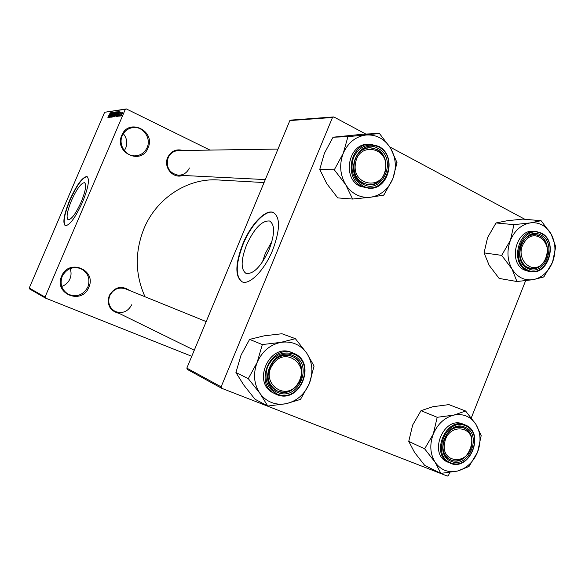 <?xml version="1.0" encoding="UTF-8"?>
<svg xmlns="http://www.w3.org/2000/svg" width="585" height="585" viewBox="0 0 585 585"><rect width="100%" height="100%" fill="white"/><g stroke="black" fill="none" stroke-linecap="round" stroke-linejoin="round"><path stroke-width="0.88" d="M70.083 268.595C71.407 271.996 71.37 275.403 69.973 278.833C68.299 282.548 65.542 285.085 61.703 286.445M61.63 276.186C68.708 258.051 97.03 269.956 88.796 287.308C82.024 305.297 53.396 293.875 61.63 276.186M87.889 286.928C90.507 278.621 88.043 272.478 80.496 268.515C72.43 266.19 66.324 268.815 62.178 276.398C59.633 284.127 61.71 290.094 68.401 294.313C76.884 297.458 83.377 295.001 87.889 286.928M123.325 133.687C126.872 138.082 127.669 142.901 125.702 148.151L124.312 150.63M121.782 135.354C128.737 117.526 156.093 130.96 148.02 147.946C141.365 165.643 113.709 152.678 121.782 135.354M147.106 147.625C151.471 138.36 143.281 126.301 133.321 127.537C128.21 128.166 124.525 130.886 122.258 135.705C118.075 144.627 125.453 156.239 134.938 155.859C140.568 155.588 144.619 152.846 147.106 147.625M269.195 249.437C274.913 233.993 275.03 224.508 269.546 221.006C261.897 220.421 254.234 228.399 246.563 244.947C240.83 260.113 240.676 269.612 246.102 273.451C253.568 274.328 261.268 266.321 269.195 249.437M272.054 241.057L265.283 253.517L262.416 262.051M272.705 250.029C280.266 229.517 280.42 216.977 273.158 212.399C265.312 209.079 250.534 224.874 242.746 244.099C235.155 264.113 234.943 276.698 242.11 281.853C249.481 285.451 264.617 270.094 272.705 250.029M273.817 212.691L273.517 212.574C265.663 209.247 250.885 225.035 243.097 244.267C235.506 264.274 235.302 276.859 242.475 282.014M71.531 200.414C76.818 188.838 81.161 182.929 84.54 182.674C86.704 184.582 85.593 191.017 81.191 201.979C75.801 213.715 71.45 219.646 68.145 219.763C66.025 217.693 67.151 211.243 71.531 200.414M82.536 202.117C88.364 187.58 89.841 179.061 86.975 176.568C82.478 176.933 76.737 184.765 69.754 200.048C63.962 214.359 62.463 222.9 65.257 225.671C69.615 225.547 75.377 217.693 82.536 202.117M87.202 176.677C82.69 177.138 76.964 184.97 70.032 200.172C64.357 214.125 62.8 222.644 65.366 225.708M119.208 313.414C110.046 311.081 106.719 305.136 109.212 295.593C114.653 286.84 121.468 285.151 129.665 290.526M206.198 321.582L125.497 288.836C118.572 286.811 113.307 289.129 109.702 295.783C107.479 302.628 109.3 307.849 115.165 311.432C122.36 313.969 127.874 311.761 131.698 304.792M182.688 175.449C173.109 179.09 163.083 167.2 167.698 157.467C171.091 151.003 176.18 148.678 182.951 150.491M277.999 149.073L178.52 150.557C173.738 150.842 170.272 153.248 168.122 157.789C165.811 167.325 169.197 173.138 178.264 175.222C183.383 175.207 187.083 172.802 189.386 167.99M145.021 296.756C135.076 274.628 134.726 251.908 143.976 228.603C156.605 197.891 188.004 177.847 218.117 179.961L264.054 182.564M45.454 298.087L29.645 288.99L29.25 288.025L45.038 297.056L45.454 298.087L191.748 356.294M45.038 297.056L125.329 109.3L104.635 112.276L126.331 108.927L210.008 150.089M120.664 116.005L120.963 115.296L120.664 116.005M119.72 116.123L120.02 115.413L119.72 116.123M117.351 116.422L119.888 111.413L118.199 116.313L118.572 114.865L118.104 114.923L117.351 116.422M115.45 115.991L117.709 111.662L117.095 114.126L115.669 116.093M113.271 116.269L115.523 111.969L114.901 114.411L113.49 116.371M111.267 117.241L111.545 115.654L111.486 116.664L112.145 115.808L112.444 113.636L113.439 112.261L111.267 117.241M108.503 117.526L110.96 112.656L109.3 117.424L109.673 116.013L108.503 117.526M29.25 288.025L104.635 112.276M107.874 117.344L110.302 112.744L108.152 117.475M109.578 117.395L111.516 112.576L110.543 116.364L112.335 112.466L110.258 117.307L111.238 113.527L109.578 117.395M112.342 117.044L113.914 112.247L112.517 116.488L114.843 112.115L112.342 117.044M114.455 116.781L114.046 116.832L116.144 111.932L116.627 111.881L114.455 116.781M116.627 116.51L118.346 111.625L118.835 111.574L118.207 113.943L116.627 116.51M119.011 116.276L120.656 112.532L119.011 116.276M120.108 116.079L121.877 112.357L120.108 116.079M121.212 115.998L122.872 112.225L121.212 115.998M221.137 386.839L221.671 388.279L187.332 369.442L186.834 368.111L221.137 386.839L332.499 117.475L289.86 120.568L291.103 120.071L333.83 116.934L365.771 134.053M389.859 146.952L524.899 219.295M221.671 388.279L447.342 476.073L448.512 475.422L449.668 472.49M471.298 417.873L525.63 280.698M186.834 368.111L289.86 120.568M333.83 116.934L332.499 117.475M126.331 108.927L125.329 109.3M110.236 114.09L109.519 115.501L110.236 114.09M109.907 115.691L109.519 115.501M115.23 112.539L113.527 116.408L115.23 112.539M116.678 112.196L116.144 111.932M116.035 112.488L115.406 113.951L116.232 113.161L116.035 112.488M115.815 114.155L115.406 113.951M115.157 114.521L114.426 116.247L115.34 115.311L115.157 114.521M114.857 116.459L114.426 116.247M117.417 112.24L115.706 116.137L117.417 112.24M118.909 111.903L118.346 111.625M118.236 112.181L116.612 115.969L118.075 113.958L118.623 112.225L118.236 112.181M117.044 116.181L116.612 115.969M119.143 112.883L118.397 114.338L119.143 112.883M118.806 114.543L118.397 114.338M122.601 112.744L121.417 115.479L122.601 112.744M286.175 403.687C281.1 404.688 276.215 404.293 271.52 402.495C266.84 400.63 262.979 397.588 259.937 393.361L267.776 406.041L286.175 403.687L300.493 399.409L309.304 383.636L314.079 366.1L306.789 353.245L295.381 338.678L280.88 342.357L262.314 344.572L257.159 362.415L248.289 378.634L259.937 393.361C253.839 384.074 252.917 373.764 257.159 362.415C262.139 351.38 270.043 344.697 280.88 342.357C291.739 340.85 300.376 344.485 306.789 353.245C312.595 362.466 313.436 372.601 309.304 383.636C304.544 394.422 296.829 401.105 286.175 403.687M267.542 405.712L268.171 405.961M277.912 392.52C256.186 384.967 272.31 345.793 293.048 355.57C314.269 363.402 298.664 401.712 277.912 392.52M292.105 356.455L291.988 356.404C273.173 347.658 257.729 382.451 276.829 390.729L277.875 391.197C297.392 399.855 312.083 363.811 292.105 356.455M248.289 378.634L235.923 372.513L243.777 385.054L255.009 399.241L267.776 406.041M235.923 372.513L241.027 355.161L249.59 339.402L262.314 344.572M249.59 339.402L264.04 335.856L281.919 333.735L295.381 338.678M291.952 352.609L291.681 352.499C269.48 342.327 251.294 383.241 273.729 393.135L275.352 393.939C252.859 384.031 271.104 342.971 293.363 353.172L293.633 353.281C317.304 362.049 299.93 404.754 276.756 394.568M295.608 339.015L294.986 338.752M262.716 344.499L262.146 344.982M248.457 378.224L248.523 378.963M300.105 399.489L300.661 399.014M313.918 366.502L313.86 365.779M273.049 364.17C259.374 382.283 285.619 402.612 297.78 383.76C311.242 366.064 285.626 345.325 273.049 364.17M298.094 384.177C292.054 391.723 284.961 393.91 276.829 390.729C267.133 384.053 265.436 374.905 271.733 363.3C277.465 356.155 284.215 353.859 291.988 356.404C301.882 360.06 305.07 374.78 298.094 384.177M444.607 443.174C440.556 463.664 468.717 465.58 471.437 445.309C475.634 425.141 447.54 422.582 444.607 443.174M471.7 445.119C470.135 456.007 458.713 464.007 450.501 459.817C444.607 456.556 442.143 450.896 443.101 442.838C446.721 430.648 453.624 425.668 463.788 427.891C470.047 431.043 472.68 436.783 471.7 445.119M385.398 169.24C389.859 147.559 358.583 140.948 355.526 163.295C351.241 185.379 382.59 191.229 385.398 169.24M353.962 163.091C356.155 153.643 361.486 148.517 369.939 147.698C381.193 149.263 386.48 156.502 385.8 169.423C383.453 179.266 377.822 184.385 368.908 184.772C358.239 182.769 353.26 175.544 353.962 163.091M544.182 261.283C555.589 245.583 535.151 225.32 524.46 242.102C512.891 258.139 533.805 278.087 544.182 261.283M523.129 241.378C526.573 236.596 530.785 234.38 535.78 234.724C546.266 235.353 551.319 251.93 544.16 261.817C540.577 266.818 536.174 269.041 530.946 268.471C520.804 267.447 516.021 251.119 523.129 241.378M440.856 473.389L424.71 465.419L414.546 452.395L408.747 441.39L424.637 448.819L435.145 462.296L440.856 473.389L457.426 471.064L469.009 466.479L477.579 452.103L481.199 435.598L475.912 424.337L465.601 410.999L453.901 415.087C458.304 414.143 462.464 414.487 466.399 416.118C470.311 417.807 473.477 420.542 475.912 424.337C480.738 432.629 481.294 441.88 477.579 452.103C473.316 462.106 466.596 468.431 457.426 471.064C448.168 473.002 440.739 470.077 435.145 462.296C430.085 453.967 429.463 444.556 433.28 434.077L424.637 448.819M465.792 411.299L465.265 411.072M464.87 427.167C482.925 433.748 468.921 469.243 451.32 461.375C432.871 455.028 447.291 418.801 464.87 427.167M451.115 460.081C467.671 467.495 480.848 434.107 463.861 427.92L463.788 427.891C447.649 420.293 433.946 453.082 450.501 459.817L451.115 460.081M463.21 424.169L463.049 424.103C443.971 415.204 427.781 453.872 447.313 461.909L449.353 462.874C429.785 454.823 446.019 416.023 465.141 424.944L465.302 425.01C485.418 432.381 469.85 471.934 450.187 463.232M408.747 441.39L412.659 425.046L421.01 410.685L432.754 406.736L448.9 404.623L465.601 410.999M421.01 410.685L437.192 417.302L433.28 434.077C437.712 423.854 444.585 417.522 453.901 415.087L437.192 417.302M440.666 473.097L441.2 473.309M468.673 466.559L469.155 466.106M481.053 435.971L481.016 435.313M437.536 417.222L437.039 417.675M424.783 448.439L424.834 449.119M370.546 197.233C365.705 197.81 361.062 196.999 356.609 194.79C352.17 192.523 348.521 189.13 345.662 184.611L352.601 199.046L370.546 197.233L383.811 195.119L392.732 178.981L397.032 162.703L390.597 148.151L379.46 133.512L347.929 136.678L343.285 153.212L334.291 169.804L345.662 184.611C339.943 174.747 339.154 164.283 343.285 153.212C348.119 142.521 355.702 136.451 366.034 135.003C376.382 134.404 384.564 138.791 390.597 148.151C396.045 157.935 396.762 168.209 392.732 178.981C388.111 189.445 380.711 195.529 370.546 197.233M352.382 198.703L352.982 198.995M363.19 184.282C342.583 174.827 358.261 136.736 377.91 148.334C398.041 158.023 382.853 195.295 363.19 184.282M376.901 149.402L369.939 147.698C353.223 146.981 347.556 176.334 363.066 183.193L368.908 184.772C385.946 186.527 392.681 156.78 376.901 149.402M378.48 146.243L370.027 144.202L368.104 144.246C348.338 143.508 341.742 178.213 360.097 186.279L368.806 188.238L361.983 186.381C343.592 178.286 350.21 143.464 370.027 144.202L378.429 146.235M334.291 169.804L319.754 169.438L326.752 183.631L337.728 197.898L352.601 199.046M319.754 169.438L324.382 153.314L333.062 137.212L347.929 136.678M333.062 137.212L363.928 134.119L379.46 133.512M379.672 133.87L379.087 133.555M348.316 136.641L347.768 137.08M334.452 169.409L334.51 170.155M383.438 195.163L383.965 194.732M396.871 163.091L396.82 162.359M516.95 281.524L499.115 278.416L489.162 265.327L484.058 252.888L501.681 255.374L511.963 268.924L516.95 281.524L533.14 279.667L543.86 276.939L552.518 262.248L555.75 246.826L551.158 234.11L541.074 220.699L530.244 222.907C534.449 222.329 538.419 223.024 542.156 225.006C545.871 227.038 548.869 230.073 551.158 234.11C555.699 242.877 556.152 252.252 552.518 262.248C548.372 271.981 541.907 277.787 533.14 279.667C524.292 280.822 517.235 277.246 511.963 268.924C507.21 260.098 506.698 250.555 510.42 240.311L501.681 255.374M541.249 221.013L540.752 220.75M540.979 235.09C558.134 243.272 544.481 277.875 527.765 268.435C510.23 260.464 524.277 225.159 540.979 235.09M527.487 267.352L530.946 268.471C546.119 271.659 554.134 242.599 539.911 235.996L535.78 234.724C520.716 232.186 513.352 261.144 527.487 267.352M541.41 233.108L534.068 231.331C516.226 228.399 507.583 262.672 524.328 269.985L528.357 271.301L530.624 271.652L526.588 270.336C509.806 263.009 518.478 228.625 536.357 231.565L541.344 233.093M484.058 252.888L487.583 237.612L496.022 222.943L506.924 220.786L522.712 219.104L541.074 220.699M496.022 222.943L513.922 224.655L510.42 240.311C514.734 230.38 521.345 224.581 530.244 222.907L513.922 224.655M516.767 281.217L517.272 281.473M543.538 276.99L543.999 276.573M555.611 247.184L555.574 246.519M514.252 224.611L513.776 225.02M501.828 255.009L501.872 255.696M277.29 394.049C299.747 403.964 316.617 362.539 293.67 354.049C282.438 350.839 273.729 355.066 267.557 366.729C263.74 379.372 266.987 388.477 277.29 394.049M276.734 394.561L275.352 393.939L276.742 394.561C300.017 404.813 317.406 362.1 293.641 353.281L291.681 352.499M450.157 463.218L450.165 463.225C469.996 472.022 485.587 432.476 465.302 425.01L463.049 424.103M465.426 425.763C446.399 416.681 430.772 455.934 450.757 462.786C469.813 471.276 484.95 432.9 465.426 425.763M378.561 146.301C397.193 155.259 389.003 190.439 368.806 188.238C389.157 190.432 397.31 155.149 378.517 146.265M362.583 185.767C383.862 197.664 400.286 157.358 378.517 146.864C367.855 142.674 359.534 146.199 353.559 157.423C349.823 169.833 352.828 179.281 362.583 185.767M541.52 233.722C523.443 222.943 508.219 261.195 527.217 269.809C545.315 280.01 560.072 242.585 541.52 233.722M541.505 233.181C558.229 241.254 548.554 275.491 530.624 271.652C548.796 275.498 558.412 241.13 541.454 233.13M270.204 221.313L269.546 221.006M115.165 311.432L194.271 350.232M265.298 179.58L178.264 175.222"/></g></svg>
